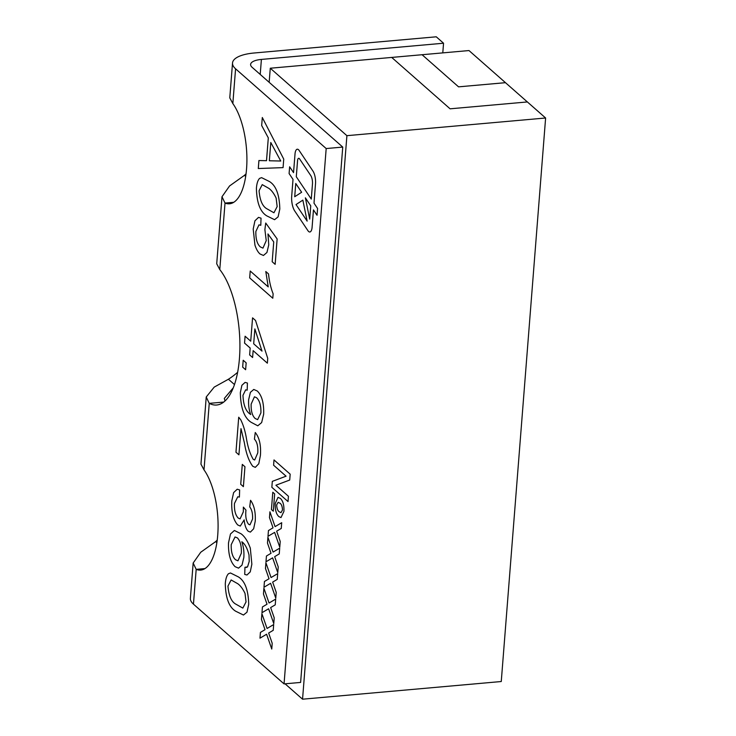<?xml version="1.0" encoding="UTF-8"?>
<svg xmlns="http://www.w3.org/2000/svg" width="736" height="736" viewBox="0 0 736 736"><rect width="100%" height="100%" fill="white"/><g stroke="black" fill="none" stroke-linecap="round" stroke-linejoin="round"><path stroke-width="1.1" d="M311.282 199.079L312.46 184.074A7.259 2.907 -95.1 0 0 310.73 175.508L299.607 158.93A3.625 1.454 -95.1 0 0 299.285 158.544A3.625 1.454 -95.1 0 0 298.696 158.304L298.696 158.304A3.625 1.454 -95.1 0 0 297.556 160.632L296.286 176.723L311.273 199.079L312.46 184.074A7.259 2.907 -95.1 0 0 310.73 175.508L299.616 158.93A3.625 1.454 -95.1 0 0 299.285 158.544A3.625 1.454 -95.1 0 0 298.696 158.304L298.696 158.304M298.476 149.684A7.259 2.907 -95.1 0 0 297.298 149.215A7.259 2.907 -95.1 0 0 295.026 153.879L293.544 172.629L289.634 166.796L289.101 173.567L293.011 179.4L291.704 196.015A12.705 5.088 -95.1 0 0 294.731 210.993L307.979 230.754A7.259 2.907 -95.1 0 0 309.81 231.996A7.259 2.907 -95.1 0 0 312.092 227.341L313.462 209.907L317.041 215.252L317.575 208.481L313.996 203.136L315.505 183.862A10.884 4.361 -95.1 0 0 312.91 171.019L299.129 150.457A7.259 2.907 -95.1 0 0 298.476 149.684M297.298 149.215A7.259 2.907 -95.1 0 0 295.026 153.879L293.544 172.629M442.787 52.882L443.55 43.222L261.4 59.423A18.142 6.458 -175.5 0 0 250.608 64.428A18.142 6.458 -175.5 0 0 252.135 67.326L269.164 82.312L270.278 68.227L346.904 135.672L545.615 117.999L527.372 101.945L450.092 108.818L391.708 57.426L422.068 54.722L458.556 86.848L505.466 82.68L527.362 101.945M270.278 68.227L468.988 50.554L505.476 82.671L458.556 86.839L422.068 54.722L391.718 57.426M545.615 117.999L501.262 681.527L302.551 699.2L346.904 135.672M285.071 683.818L302.551 699.2M269.164 82.312L342.746 147.08L300.619 682.428L284.059 683.9L193.448 604.146L196.181 569.36L204.939 568.578M235.575 68.798A36.294 12.908 -175.5 0 1 232.521 63.002L229.779 97.86L232.843 103.574L235.575 68.798L326.186 148.552L284.059 683.9M232.843 103.574A54.436 21.813 84.9 0 1 246.845 163.613A54.436 21.813 84.9 0 1 229.485 203.789A54.436 21.813 84.9 0 1 225.014 203.072L233.763 202.29M219.779 269.569L225.014 203.072L221.996 196.742L216.715 263.782L219.779 269.569A72.579 29.081 84.9 0 1 239.881 349.701A72.579 29.081 84.9 0 1 216.678 405.012A72.579 29.081 84.9 0 1 209.245 403.365L223.707 402.077M204.01 469.862L209.245 403.365L206.236 396.989L200.946 464.149L204.01 469.862A54.436 21.813 84.9 0 1 218.022 529.902A54.436 21.813 84.9 0 1 200.661 570.087A54.436 21.813 84.9 0 1 196.181 569.36L193.163 563.031L200.735 552.248L215.648 541.622A54.436 45.963 131.4 0 0 217.221 540.095M280.996 517.564L278.87 516.608C276.212 514.124 274.997 509.754 275.236 503.488L278.024 497.334L280.434 498.465C283.02 500.949 284.179 505.246 283.921 511.364L280.996 517.564L278.861 516.608C276.212 514.124 274.997 509.754 275.227 503.488L278.033 497.334M267.996 536.314L268.447 530.555L273.038 527.822L269.468 517.574L269.919 511.814L275.071 526.626L281.704 522.698L281.253 528.457L276.662 531.18L280.223 541.438L279.772 547.188L274.62 532.386L267.987 536.314L268.447 530.555L273.038 527.822L269.468 517.574L269.919 511.824M263.985 587.236L264.445 581.486L269.036 578.754L265.466 568.496L265.908 562.736L271.069 577.548L277.693 573.629L277.242 579.379L272.651 582.112L276.221 592.36L275.77 598.11L270.618 583.308L263.985 587.245L264.436 581.486L269.026 578.754L265.457 568.496L265.917 562.755M259.983 638.167L260.434 632.408L265.024 629.676L261.455 619.427L261.906 613.668L267.058 628.48L273.682 624.551L273.231 630.31L268.649 633.034L272.21 643.292L271.759 649.042L266.607 634.239L259.974 638.167L260.424 632.408L265.015 629.676L261.446 619.427L261.906 613.677M251.859 564.181L250.258 571.872L246.946 575.018L244.72 574.42L244.959 567.29L247.526 566.904L249.228 561.384L249.007 554.935C247.305 548.237 244.904 543.849 241.813 541.77C243.542 546.636 244.214 551.871 243.837 557.465L242.015 565.092L238.547 568.155L235.088 566.674C230.359 561.964 228.169 554.006 228.519 542.791L230.478 533.996L234.388 530.49L241.104 533.812C244.683 536.415 247.756 541.199 250.314 548.154L251.859 564.181M243.386 486.643L240.727 484.306L242.291 464.398L244.959 466.744L243.386 486.652L240.718 484.306L242.291 464.407M257.793 425.804L251.178 422.308C244.251 417.892 240.644 408.002 240.341 392.628L241.886 385.296L245.088 382.389L247.425 383.051L247.176 390.181L245.686 389.822L242.972 395.324C243.358 404.892 245.741 411.157 250.139 414.101L250.709 414.561C249.007 409.989 248.326 405.012 248.648 399.648L250.406 392.325L253.764 389.454L257.287 391C261.896 395.49 264.022 403.208 263.663 414.166L261.648 422.574L257.793 425.804L251.169 422.308C244.251 417.892 240.635 408.002 240.332 392.628L241.896 385.296L245.097 382.389M252.604 357.512L249.642 354.908L250.185 348.045L244.554 343.096L245.088 336.232L250.718 341.182L252.558 317.851L255.521 320.454L267.738 358.377L267.361 363.179L253.138 350.658L252.604 357.521L249.642 354.918L250.176 348.045L244.545 343.096L245.097 336.232M253.202 229.062L254.941 220.791L258.511 217.378L261.032 218.169L260.792 225.29L258.989 224.857L255.87 231.454C255.659 238.952 257.168 244.122 260.397 246.965L262.964 248.124L266.239 240.617L264.886 229.632L265.724 223.026L277.141 238.952L275.144 264.344L272.182 261.731L273.737 241.951L267.968 233.956L268.75 244.858L266.938 252.476L263.46 255.466L260.038 253.984C258.023 252.264 256.321 249.311 254.941 245.116L253.202 229.062L254.941 220.791L258.52 217.378M266.515 160.696L268.309 137.871L261.676 125.525L262.301 117.512L283.737 159.114L283.066 167.624L258.29 168.535L258.916 160.531L266.506 160.696L268.3 137.871L261.676 125.525L262.31 117.521M274.574 219.696L266.754 215.86C260.204 211.858 256.754 202.713 256.413 188.407C256.744 183.577 257.802 180.246 259.578 178.406L261.593 177.643L269.45 181.544C276.009 185.536 279.459 194.69 279.809 209.015L278.098 216.862L274.574 219.696L266.754 215.86C260.194 211.867 256.744 202.713 256.404 188.407C256.744 183.577 257.793 180.246 259.578 178.406L261.593 177.643M272.789 298.236L249.679 277.895L250.222 271.032L268.226 286.884L265.797 271.529L268.53 273.93C269.293 281.4 270.83 288.034 273.139 293.82L272.789 298.236L249.679 277.895L250.222 271.032M245.622 369.72L242.668 367.117L243.202 360.254L246.164 362.857L245.622 369.72L242.659 367.117L243.202 360.254M240.985 428.646L238.924 454.83L235.962 452.226L238.712 417.22L240.718 419.75C243.211 424.709 245.088 430.762 246.33 437.892C247.774 446.918 250.084 454.075 253.258 459.374L254.693 459.991L257.766 452.907C258.18 446.54 257.057 441.94 254.417 439.116L255.254 432.51C259.422 437.635 261.142 445.262 260.424 455.409L258.787 463.754L255.309 467.36L252.742 466.265C248.878 461.104 246.109 453.376 244.435 443.063L240.985 428.646L244.435 443.063C246.109 453.376 248.878 461.104 252.752 466.265L252.742 466.265M231.812 500.876L233.606 492.623L237.213 489.219L239.642 489.955L239.402 497.085L237.774 496.782L234.462 503.47C234.149 510.241 235.41 515.108 238.234 518.08L240.074 518.862L243.331 511.824L243.358 507.104L245.971 510.158L245.861 511.124C245.382 516.994 246.302 521.382 248.612 524.271L249.982 524.851L252.558 519.036C252.834 513.746 251.887 509.698 249.716 506.892L250.553 500.296C254.159 505.292 255.723 512.247 255.245 521.171L253.644 528.798L250.396 532.11L248.17 531.226C246.036 529.064 244.692 525.283 244.168 519.883L240.286 526.074L237.673 524.915C233.211 519.809 231.26 511.787 231.812 500.876L233.606 492.632L237.213 489.219M243.46 615.029L235.64 611.193C229.089 607.191 225.639 598.046 225.299 583.74C225.63 578.91 226.688 575.58 228.464 573.74L230.478 572.976L238.335 576.877C244.895 580.87 248.354 590.024 248.704 604.348L246.983 612.196L243.46 615.029L235.64 611.193C229.08 607.2 225.63 598.046 225.29 583.74C225.63 578.91 226.688 575.58 228.464 573.74L230.478 572.976M261.979 612.702L262.439 606.942L267.03 604.21L263.46 593.961L263.902 588.202L269.063 603.014L275.687 599.086L275.236 604.845L270.646 607.577L274.215 617.826L273.764 623.576L268.612 608.773L261.979 612.702L262.43 606.942L267.021 604.21L263.451 593.961L263.911 588.211M265.99 561.77L266.441 556.02L271.032 553.288L267.462 543.03L267.913 537.271L273.065 552.083L279.698 548.164L279.248 553.923L274.657 556.646L278.226 566.895L277.766 572.645L272.614 557.851L265.981 561.78L266.441 556.02L271.032 553.288L267.462 543.03L267.922 537.289M274.004 459.926L290.177 474.168L289.717 480.038L275.908 485.226L288.438 496.266L288.024 501.547L271.851 487.306L272.311 481.372L286.065 476.192L273.59 465.207L274.004 459.926L273.59 465.207L286.074 476.192L272.311 481.372L271.851 487.306L288.024 501.547M272.789 492.246L274.657 493.893L273.295 511.189L271.428 509.542L272.789 492.246L271.428 509.542L273.295 511.18M326.186 148.552L342.746 147.08M232.521 63.002A36.294 12.908 -175.5 0 1 254.104 53.001L436.255 36.8L443.55 43.222M206.236 396.989L214.222 387.099L228.427 379.242A72.579 61.281 131.4 0 0 237.618 372.333M221.996 196.742L229.558 185.96L244.472 175.334A54.436 45.963 131.4 0 0 246.054 173.806M215.648 541.622L216.862 542.69M244.472 175.334L245.686 176.401M228.427 379.242L234.471 384.56M193.163 563.031L190.385 598.35A36.294 12.908 4.5 0 0 193.448 604.146M225.014 400.964L224.324 398.415L233.248 387.854M283.066 167.624L258.29 168.535L258.925 160.531M276.764 153.603L270.793 142.499L269.348 160.77L280.738 161.018L270.793 142.499M280.747 161.018L276.754 153.603M273.939 212.768L277.15 206.586L276.138 198.076C273.976 193.55 271.575 190.33 268.925 188.416L262.237 184.626L259.072 190.753C259.891 200.624 262.632 206.706 267.297 209.006L273.948 212.768L277.159 206.586L276.129 198.076C273.976 193.55 271.566 190.33 268.916 188.416L262.228 184.626M260.792 225.29L258.998 224.857M262.964 248.124L266.239 240.617L264.886 229.632L265.724 223.036M275.144 264.334L272.182 261.731L273.737 241.951L267.968 233.956M263.46 255.466L260.038 253.984C258.032 252.264 256.33 249.311 254.95 245.116L253.212 229.062M268.235 286.884L265.797 271.529M252.558 317.851L250.718 341.182M267.361 363.17L253.138 350.658M262.007 351.118L254.858 328.928L253.681 343.795L262.007 351.118L254.849 328.928M247.176 390.172L245.686 389.822M250.709 414.561L250.709 414.561C249.016 409.989 248.326 405.012 248.658 399.648L248.648 399.648M248.658 399.648L250.415 392.325L253.773 389.454M257.637 419.621L260.921 412.868C261.087 405.646 259.652 400.605 256.588 397.725L254.444 396.805L251.151 404.092C250.921 410.992 252.264 415.794 255.19 418.517L257.637 419.621L260.921 412.868C261.096 405.646 259.652 400.605 256.597 397.725L254.444 396.805M238.924 454.83L235.962 452.226L238.722 417.22M254.693 459.991L257.766 452.907C258.18 446.54 257.066 441.94 254.426 439.116L255.254 432.52M255.309 467.36L252.752 466.265M239.402 497.076L237.774 496.782M240.074 518.862L243.331 511.824L243.368 507.104M249.982 524.851L252.558 519.036M252.568 519.036C252.834 513.746 251.887 509.698 249.725 506.892L250.553 500.305M250.406 532.11L248.17 531.226C246.036 529.064 244.702 525.283 244.168 519.883L244.168 519.883M240.286 526.074L237.673 524.915C233.22 519.809 231.26 511.787 231.822 500.876M246.956 575.018L244.72 574.42L244.968 567.3M246.302 567.493L247.535 566.904L249.237 561.384L249.007 554.935C247.305 548.237 244.913 543.849 241.822 541.77L241.813 541.77M238.547 568.155L235.088 566.674C230.368 561.964 228.178 554.006 228.519 542.791L230.478 533.996L234.388 530.49M237.949 560.804L241.325 553.214C241.638 546.13 240.341 541.034 237.424 537.906L235.042 536.967L231.224 544.622C231.012 551.871 232.447 556.913 235.538 559.737L237.949 560.804L241.316 553.214C241.638 546.13 240.341 541.034 237.415 537.906L235.042 536.967M242.834 608.102L246.036 601.919L245.024 593.409C242.862 588.883 240.46 585.663 237.811 583.749L231.122 579.959L227.958 586.086C228.786 595.958 231.527 602.039 236.182 604.339L242.834 608.102L246.045 601.919L245.014 593.409C242.862 588.883 240.46 585.663 237.811 583.749L231.113 579.959M267.067 628.48L273.682 624.551M271.759 649.023L266.607 634.239M269.063 603.014L275.687 599.095M273.764 623.567L268.612 608.773M271.069 577.548L277.693 573.629M275.77 598.101L270.618 583.308M273.074 552.083L279.698 548.164M277.776 572.636L272.614 557.851M275.08 526.626L281.704 522.698M279.772 547.17L274.62 532.386M280.996 512.652L282.486 509.984C282.348 506.524 281.511 504.261 279.984 503.194L278.134 502.311L276.672 504.896C276.828 508.41 277.674 510.71 279.229 511.787L280.986 512.652L282.477 509.984C282.348 506.524 281.511 504.261 279.974 503.203L278.134 502.311M313.462 209.907L317.041 215.243M289.644 166.805L289.101 173.567L293.02 179.4L291.714 196.015A12.705 5.088 -95.1 0 0 294.74 210.993L307.988 230.754A7.259 2.907 -95.1 0 0 309.81 231.996M309.7 219.098L310.739 205.85L305.366 197.828L309.7 219.098L310.748 205.85L305.366 197.828M307.142 221.122L302.864 200.128L296.019 204.544L307.133 221.122L302.855 200.128M294.722 196.724L301.631 192.262L295.762 183.494L294.713 196.724L301.631 192.262L295.762 183.494M260.213 74.437L261.4 59.423"/></g></svg>
